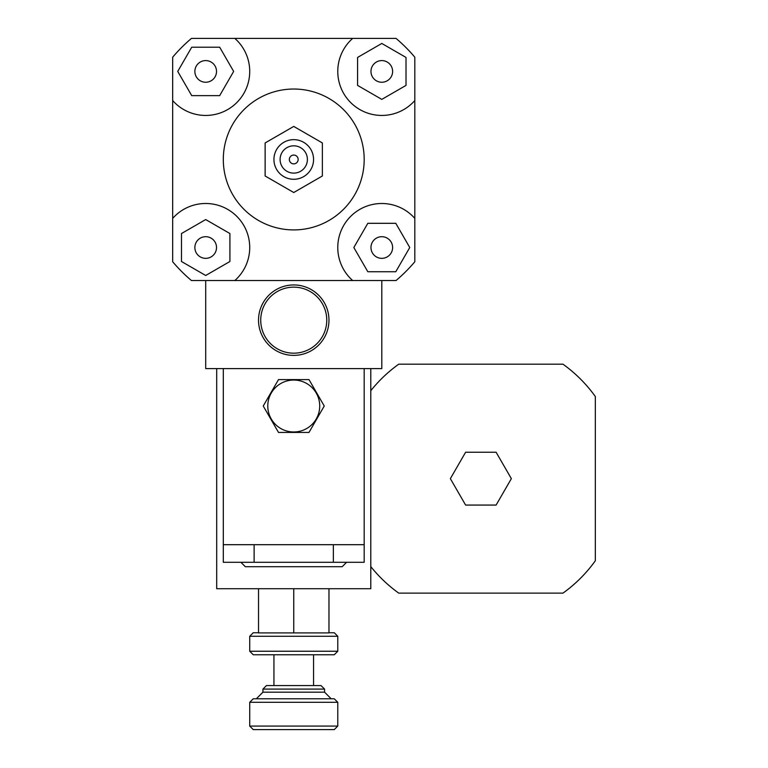 <?xml version="1.0" encoding="UTF-8"?>
<svg xmlns="http://www.w3.org/2000/svg" width="768" height="768" viewBox="0 0 768 768"><rect width="100%" height="100%" fill="white"/><g stroke="black" fill="none" stroke-linecap="round" stroke-linejoin="round"><path stroke-width="1.15" d="M205.699 82.243A10.819 10.819 0 0 1 196.32 66.01A10.819 10.819 0 0 1 215.069 66.01A10.819 10.819 0 0 1 205.699 82.243M370.973 71.414A10.819 10.819 0 0 1 387.206 62.045A10.819 10.819 0 0 1 387.206 80.794A10.819 10.819 0 0 1 370.973 71.414M381.802 236.698A10.819 10.819 0 0 1 391.171 252.931A10.819 10.819 0 0 1 372.422 252.931A10.819 10.819 0 0 1 381.802 236.698M219.677 47.203L233.654 71.414L219.677 95.635L191.722 95.635L177.734 71.414L191.722 47.203L219.677 47.203M406.013 85.402L381.802 99.379L357.581 85.402L357.581 57.437L381.802 43.459L406.013 57.437L406.013 85.402M367.814 271.738L353.837 247.517L367.814 223.306L395.779 223.306L409.757 247.517L395.779 271.738L367.814 271.738M216.518 247.517A10.819 10.819 0 0 1 200.285 256.896A10.819 10.819 0 0 1 200.285 238.147A10.819 10.819 0 0 1 216.518 247.517M181.478 233.539L205.699 219.562L229.91 233.539L229.91 261.504L205.699 275.482L181.478 261.504L181.478 233.539M172.675 57.187A158.496 158.496 0 0 1 191.462 38.4L234.816 38.4A44.026 44.026 0 0 1 236.832 102.547A44.026 44.026 0 0 1 172.675 100.541L172.675 57.187M414.816 100.541A44.026 44.026 0 0 1 350.669 102.547A44.026 44.026 0 0 1 352.675 38.4L396.029 38.4A158.496 158.496 0 0 1 414.816 57.187L414.816 261.754A158.496 158.496 0 0 1 396.029 280.541L191.462 280.541A158.496 158.496 0 0 1 172.675 261.754L172.675 100.541M172.675 218.4A44.026 44.026 0 0 1 236.832 216.394A44.026 44.026 0 0 1 234.816 280.541L352.675 280.541A44.026 44.026 0 0 1 350.669 216.394A44.026 44.026 0 0 1 414.816 218.4M234.816 38.4L352.675 38.4M265.133 142.944L265.133 175.987L293.75 192.518L322.368 175.987L322.368 142.944L293.75 126.422L265.133 142.944L265.133 175.987L293.75 192.518L322.368 175.987L322.368 142.944L293.75 126.422L265.133 142.944M289.344 159.466A4.406 4.406 0 0 1 295.949 155.654A4.406 4.406 0 0 1 295.949 163.286A4.406 4.406 0 0 1 289.344 159.466A4.406 4.406 0 0 1 295.949 155.654A4.406 4.406 0 0 1 295.949 163.286A4.406 4.406 0 0 1 289.344 159.466M280.099 159.466A13.651 13.651 0 0 1 300.576 147.648A13.651 13.651 0 0 1 300.576 171.293A13.651 13.651 0 0 1 280.099 159.466M273.936 159.466A19.814 19.814 0 0 1 303.658 142.31A19.814 19.814 0 0 1 303.658 176.63A19.814 19.814 0 0 1 273.936 159.466M223.306 159.466A70.445 70.445 0 0 1 328.973 98.467A70.445 70.445 0 0 1 328.973 220.474A70.445 70.445 0 0 1 223.306 159.466M249.725 651.235L253.248 654.758L334.253 654.758L337.776 651.235L249.725 651.235L249.725 636.269L337.776 636.269L337.776 651.235M258.528 632.746L253.248 632.746L249.725 636.269M337.776 636.269L334.253 632.746L328.973 632.746M258.528 588.72L258.528 632.909L328.973 632.909L328.973 588.72M262.934 689.098L324.566 689.098L321.043 685.574L266.448 685.574L262.934 689.098L262.934 692.179L324.566 692.179L324.566 689.098M249.725 702.307L337.776 702.307L334.253 698.784L253.248 698.784L249.725 702.307L249.725 726.077L337.776 726.077L337.776 702.307M249.725 726.077L253.248 729.6L334.253 729.6L337.776 726.077M293.75 588.72L293.75 632.909M324.566 692.179L331.171 698.784M313.555 685.574L313.555 654.758M450.355 478.656L465.61 452.237L496.109 452.237L511.354 478.656L496.109 505.066L465.61 505.066L450.355 478.656M370.79 390.71A140.88 140.88 0 0 1 398.726 364.186L562.982 364.186A140.88 140.88 0 0 1 595.325 396.528L595.325 560.784A140.88 140.88 0 0 1 562.982 593.117L398.726 593.117A140.88 140.88 0 0 1 370.79 566.592M370.79 368.592L370.79 588.72L216.701 588.72L216.701 368.592M258.528 320.16A35.222 35.222 0 0 0 311.357 350.669A35.222 35.222 0 0 0 311.357 289.661A35.222 35.222 0 0 0 258.528 320.16M260.726 320.16A33.014 33.014 0 0 0 310.253 348.758A33.014 33.014 0 0 0 310.253 291.571A33.014 33.014 0 0 0 260.726 320.16M381.802 280.541L381.802 368.592L205.699 368.592L205.699 280.541M278.496 432.432L263.242 406.013L278.496 379.594L308.995 379.594L324.25 406.013L308.995 432.432L278.496 432.432L263.242 406.013L278.496 379.594L308.995 379.594L324.25 406.013L308.995 432.432L278.496 432.432M319.718 406.013A25.978 25.978 0 0 0 280.762 383.52A25.978 25.978 0 0 0 280.762 428.506A25.978 25.978 0 0 0 319.718 406.013M254.122 562.301L223.306 562.301L223.306 544.694L364.186 544.694L364.186 562.301L254.122 562.301L254.122 544.694M240.922 562.301L245.318 566.707L342.173 566.707L346.579 562.301M364.186 544.694L364.186 368.592L223.306 368.592L223.306 544.694M262.934 692.179L256.33 698.784M273.936 685.574L273.936 654.758M333.37 544.694L333.37 562.301"/></g></svg>
